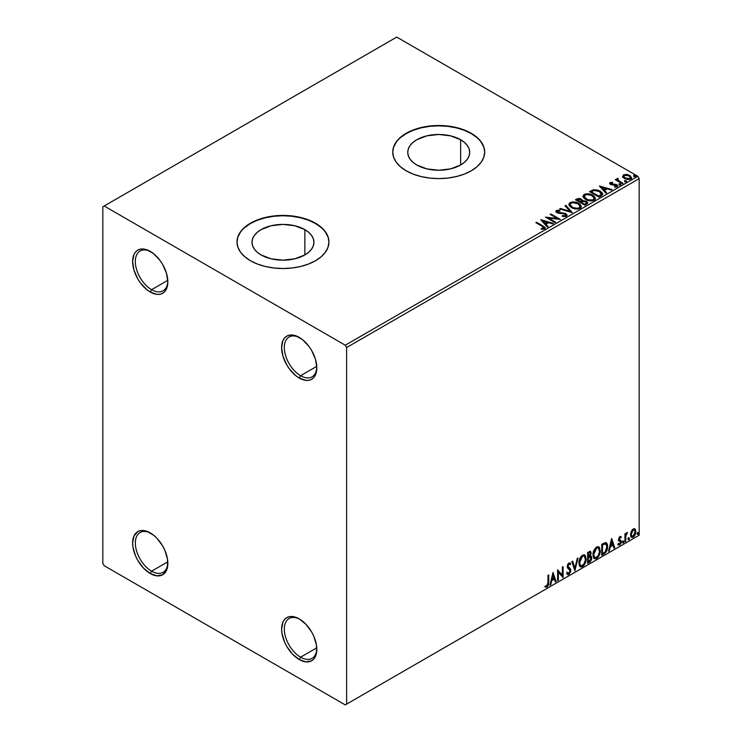 <?xml version="1.0" encoding="UTF-8"?>
<svg xmlns="http://www.w3.org/2000/svg" width="742" height="742" viewBox="0 0 742 742"><rect width="100%" height="100%" fill="white"/><g stroke="black" fill="none" stroke-linecap="round" stroke-linejoin="round"><path stroke-width="1.11" d="M300.575 375.693A22.983 13.273 -120 0 0 316.806 367.067A22.983 13.273 60 0 1 312.067 376.825A22.983 13.273 60 0 1 300.575 375.693L316.778 366.335L300.575 375.693A22.983 13.273 60 0 1 285.559 355.437A22.983 13.273 60 0 1 289.074 337.016A22.983 13.273 60 0 1 299.907 337.786A22.983 13.273 -120 0 0 284.325 347.924A22.983 13.273 -120 0 0 300.575 375.693L299.221 378.04L300.575 375.693M299.221 337.369A24.903 14.376 60 0 1 299.221 337.378A24.903 14.376 60 0 1 316.825 367.874A24.903 14.376 60 0 1 299.221 378.04L295.78 375.665L289.436 368.959L286.764 364.897L282.952 356.095L281.608 347.544L282.952 340.532L284.576 337.953L286.764 336.145L289.436 335.152L295.78 335.783L302.653 339.743L308.997 346.449L311.668 350.521L315.48 359.313L316.825 367.874L315.48 374.877L313.857 377.455L311.668 379.273L308.997 380.256L305.954 380.377L299.221 378.04A24.903 14.376 60 0 1 281.608 347.544A24.903 14.376 60 0 1 299.221 337.369L299.221 337.378M151.581 289.677A22.983 13.273 -120 0 0 167.822 281.051A22.983 13.273 60 0 1 163.082 290.808A22.983 13.273 60 0 1 151.581 289.677L167.794 280.318L151.581 289.677A22.983 13.273 60 0 1 136.574 269.42A22.983 13.273 60 0 1 140.09 251A22.983 13.273 60 0 1 150.923 251.77A22.983 13.273 -120 0 0 135.332 261.907A22.983 13.273 -120 0 0 151.581 289.677L150.227 292.023L151.581 289.677M150.227 251.362L150.227 251.362A24.903 14.376 60 0 1 167.84 281.858A24.903 14.376 60 0 1 150.227 292.023L146.795 289.649L140.451 282.943L137.78 278.881L133.968 270.079L132.623 261.527L133.968 254.515L135.591 251.937L137.78 250.128L140.451 249.136L146.795 249.766L153.668 253.727L160.012 260.433L162.684 264.504L166.496 273.297L167.84 281.858L166.496 288.861L164.872 291.439L162.684 293.257L160.012 294.24L156.97 294.361L150.227 292.023A24.903 14.376 60 0 1 132.623 261.527A24.903 14.376 60 0 1 150.227 251.362L150.227 251.362M151.581 571.182A22.983 13.273 -120 0 0 167.822 562.557A22.983 13.273 60 0 1 163.082 572.323A22.983 13.273 60 0 1 151.581 571.182L167.794 561.833L151.581 571.182A22.983 13.273 60 0 1 136.574 550.926A22.983 13.273 60 0 1 140.09 532.515A22.983 13.273 60 0 1 150.923 533.285A22.983 13.273 -120 0 0 135.332 543.422A22.983 13.273 -120 0 0 151.581 571.182L150.227 573.529L151.581 571.182M150.227 532.867L150.227 532.867A24.903 14.376 60 0 1 167.84 563.363A24.903 14.376 60 0 1 150.227 573.529L143.494 568.094L137.78 560.386L135.591 556.046L132.966 547.197L132.623 543.033L133.968 536.03L137.78 531.634L140.451 530.651L146.795 531.272L153.668 535.242L156.97 538.302L162.684 546.01L164.872 550.36L167.497 559.199L167.497 567.138L166.496 570.375L162.684 574.762L156.97 575.875L150.227 573.529A24.903 14.376 60 0 1 132.623 543.033A24.903 14.376 60 0 1 150.227 532.867L150.227 532.867M300.575 657.199A22.983 13.273 -120 0 0 316.806 648.573A22.983 13.273 60 0 1 312.067 658.339A22.983 13.273 60 0 1 300.575 657.199L316.778 647.84L300.575 657.199A22.983 13.273 60 0 1 285.559 636.942A22.983 13.273 60 0 1 289.074 618.531A22.983 13.273 60 0 1 299.907 619.301A22.983 13.273 -120 0 0 284.325 629.439A22.983 13.273 -120 0 0 300.575 657.199L299.221 659.545L300.575 657.199M299.221 618.884L299.221 618.884A24.903 14.376 60 0 1 316.825 649.38A24.903 14.376 60 0 1 299.221 659.545L292.478 654.11L286.764 646.403L284.576 642.062L281.951 633.214L281.608 629.049L282.952 622.046L284.576 619.468L286.764 617.65L289.436 616.658L292.478 616.537L299.221 618.884L305.954 624.319L311.668 632.026L313.857 636.367L316.482 645.215L316.482 653.155L313.857 658.961L311.668 660.779L305.954 661.892L299.221 659.545A24.903 14.376 60 0 1 281.608 629.049A24.903 14.376 60 0 1 299.221 618.884L299.221 618.884M460.624 139.719L460.624 165.002L450.57 168.879L438.717 170.243L426.863 168.879L416.818 165.002A30.969 17.882 180 0 1 407.748 152.36A30.969 17.882 180 0 1 426.863 135.842A30.969 17.882 180 0 1 460.624 139.719L464.473 142.427L467.339 145.515L469.102 148.873L469.695 152.36L469.102 155.848L467.339 159.205L464.473 162.294L460.624 165.002L460.624 139.719A30.969 17.882 180 0 1 469.695 152.36A30.969 17.882 180 0 1 450.57 168.879A30.969 17.882 180 0 1 416.818 165.002L412.969 162.294L410.103 159.205L408.341 155.848L407.748 152.36L408.341 148.873L410.103 145.515L412.969 142.427L416.818 139.719L426.863 135.842L438.717 134.478L450.57 135.842L460.624 139.719M304.86 229.64L304.86 254.933L294.815 258.81L282.962 260.164L271.108 258.81L261.063 254.933A30.969 17.882 180 0 1 251.992 242.291A30.969 17.882 180 0 1 271.108 225.763A30.969 17.882 180 0 1 304.86 229.64L308.718 232.348L311.575 235.446L313.337 238.794L313.94 242.291L313.337 245.778L311.575 249.127L308.718 252.224L304.86 254.933L304.86 229.64A30.969 17.882 180 0 1 313.94 242.291A30.969 17.882 180 0 1 294.815 258.81A30.969 17.882 180 0 1 261.063 254.933L257.214 252.224L254.348 249.127L252.586 245.778L251.992 242.291L252.586 238.794L254.348 235.446L257.214 232.348L261.063 229.64L271.108 225.763L282.962 224.409L294.815 225.763L304.86 229.64M328.929 242.133A45.967 26.545 0 0 0 315.471 223.518L315.471 223.203A45.967 26.545 180 0 1 328.938 241.975A45.967 26.545 180 0 1 300.556 266.499A45.967 26.545 180 0 1 250.462 260.739L257.428 264.041L265.367 266.499L273.993 268.001L282.962 268.511L291.931 268.001L300.556 266.499L308.505 264.041L315.471 260.739L321.184 256.723L325.432 252.132L328.047 247.151L328.938 241.975L328.047 236.8L325.432 231.819L321.184 227.228L315.471 223.203L308.505 219.91L300.556 217.452L291.931 215.941L282.962 215.43L273.993 215.941L265.367 217.452L257.428 219.91L250.462 223.203L244.739 227.228L240.491 231.819L237.876 236.8L236.995 241.975L237.876 247.151L240.491 252.132L244.739 256.723L250.462 260.739A45.967 26.545 180 0 1 236.995 241.975A45.967 26.545 180 0 1 265.367 217.452A45.967 26.545 180 0 1 315.471 223.203L315.471 223.518A45.967 26.545 0 0 0 265.497 217.74A45.967 26.545 0 0 0 236.995 242.133M484.693 152.203A45.967 26.545 0 0 0 471.226 133.597L471.226 133.282A45.967 26.545 180 0 1 484.693 152.045A45.967 26.545 180 0 1 456.311 176.568A45.967 26.545 180 0 1 406.217 170.818L413.183 174.12L421.131 176.568L429.748 178.08L438.717 178.59L447.686 178.08L456.311 176.568L464.26 174.12L471.226 170.818L476.939 166.792L481.187 162.201L483.812 157.23L484.693 152.045L483.812 146.87L481.187 141.889L476.939 137.307L471.226 133.282L464.26 129.98L456.311 127.531L447.686 126.019L438.717 125.509L429.748 126.019L421.131 127.531L413.183 129.98L406.217 133.282L400.495 137.307L396.247 141.889L393.631 146.87L392.75 152.045L393.631 157.23L396.247 162.201L400.495 166.792L406.217 170.818A45.967 26.545 180 0 1 392.75 152.045A45.967 26.545 180 0 1 421.131 127.531A45.967 26.545 180 0 1 471.226 133.282L471.226 133.597A45.967 26.545 0 0 0 421.252 127.81A45.967 26.545 0 0 0 392.75 152.203M102.823 206.786L102.823 563.363L104.177 565.71L345.262 704.9L639.177 535.214L346.616 704.121L346.616 347.534L639.177 178.636L639.177 535.214L639.177 178.636L637.823 176.29L345.262 345.197L104.177 206.007L396.738 37.1L637.823 176.29L396.738 37.1L102.823 206.786L102.823 563.363L104.177 565.71L345.262 704.9L346.616 704.121L346.616 347.534L345.262 345.197L104.177 206.007L102.823 206.786M622.64 176.67L624.078 178.312L627.389 179.481L629.939 179.323L631.479 178.145L630.32 175.789L627.018 174.463L623.456 174.871L622.64 176.67L624.393 178.497L630.635 179.017L631.553 177.718L629.735 175.409L626.563 174.398L623.456 174.871L622.557 176.809M622.241 183.719L622.974 183.293L618.03 180.176L617.984 178.312L616.871 178.803L617.066 179.889L616.046 179.295L615.313 179.722L622.241 183.719L622.974 183.293L618.383 180.51L617.984 178.312L617.196 178.497L617.066 179.889L616.046 179.295L615.313 179.722L622.241 183.719M615.47 187.16L616.25 186.335L614.515 186.492L614.738 187.105L617.177 186.78L617.724 186.019L616.713 184.739L616.713 185.361L615.406 184.879L616.713 185.361L616.713 184.739L615.406 184.257L615.406 184.879L613.513 184.851L615.406 184.879L615.406 184.257L612.428 184.897L613.513 184.851L613.513 184.229L612.067 184.239L611.631 184.767L612.067 184.239L611.26 183.979L611.26 184.6L611.037 183.033L612.697 182.912L612.53 182.319L612.53 182.894L612.53 182.319L609.859 182.773L609.683 183.524L611.167 184.702L616.361 185.435L616.25 186.335L614.515 186.492L614.738 187.105L617.344 186.678L617.325 185.185L615.406 184.257L611.436 184.062L610.898 183.135L612.697 182.912L611.909 182.282L610.137 182.569L610.137 183.191L611.38 182.912M601.233 195.851L602.727 194.413L602.476 193.068L598.21 190.147L593.581 189.711L589.547 191.649L599.026 197.122L602.773 194.024L600.241 191.084L593.581 189.711L589.547 191.649L599.026 197.122L601.233 195.851M582.451 200.943L581.32 199.106L581.32 199.737L578.741 199.041L576.784 199.635L581.32 199.737L581.32 199.106L576.784 199.014L575.987 200.099L576.784 199.014L575.449 199.784L584.928 205.265L587.562 203.503L587.488 202.325L586.365 201.323L582.451 200.785L581.839 199.468L579.613 198.494L577.814 198.559L575.449 199.784L584.928 205.265L587.701 203.002L586.365 201.323L582.479 200.544L582.479 201.165M572.165 212.629L565.84 205.33L565.052 205.794L569.939 211.275L560.442 208.456L559.644 208.91L572.286 212.564L565.84 205.33L565.052 205.794L569.939 211.275L560.442 208.456L559.644 208.91L572.165 212.629M555.637 222.173L548.579 218.102L560.377 219.437L550.898 213.965L550.165 214.382L557.233 218.463L545.426 217.118L554.905 222.591L555.637 222.173L548.579 218.102L560.377 219.437L550.898 213.965L550.165 214.382L557.233 218.463L545.426 217.118L554.905 222.591L555.637 222.173M542.133 226.31L543.877 227.748L541.298 228.629L541.66 229.259L544.545 228.861L545.175 228.1L544.869 227.265L536.549 222.248L535.817 222.665L542.133 226.31L543.561 228.304L541.298 228.629L541.66 229.259L544.545 228.861L545.184 227.989L542.949 225.939L536.549 222.248L535.817 222.665L542.133 226.31M540.807 219.79L547.244 227.015L548.041 226.56L545.973 224.242L548.635 222.702L552.651 223.899L553.449 223.435L540.927 219.715L547.244 227.015L548.041 226.56L545.973 224.242L548.635 222.702L552.651 223.899L553.449 223.435L540.807 219.79M566.396 216.247L567.018 214.883L565.599 213.483L557.316 211.999L557.437 211.025L559.922 210.997L559.913 210.329L557.242 210.19L555.953 211.006L556.324 212.221L557.836 213.093L565.089 214.021L565.84 214.837L565.487 215.634L562.306 215.653L562.195 216.274L565.441 216.571L567.083 215.254L565.831 213.603L557.687 212.268L557.437 211.025L559.922 210.997L559.913 210.329L556.481 210.459L555.879 211.34L556.992 212.713L565.089 214.021L565.367 215.709L562.306 215.653L562.195 216.274L566.396 216.247M571.479 207.602L574.447 208.762L577.99 208.994L580.476 208.075L581.274 206.434L580.216 204.458L578.278 203.123L572.156 201.954L569.847 202.751L568.882 204.235L569.513 205.979L571.479 207.602C574.141 209.179 577.007 209.43 580.077 208.344L581.283 206.591L578.723 203.364C576.033 201.759 573.149 201.509 570.051 202.622L568.873 204.384L571.479 207.602M585.577 199.459L588.545 200.618L592.088 200.859L594.574 199.941L595.381 198.299L594.314 196.315L592.385 194.979L586.254 193.81L583.945 194.608L582.98 196.101L583.611 197.836L585.577 199.459C588.239 201.036 591.105 201.286 594.175 200.201L595.381 198.457L592.821 195.22C590.14 193.616 587.247 193.365 584.149 194.478L582.98 196.24L585.577 199.459M599.388 185.964L605.834 193.189L606.631 192.734L604.563 190.416L607.225 188.876L611.241 190.073L612.029 189.609L599.388 185.964L605.834 193.189L606.631 192.734L604.563 190.416L607.225 188.876L611.241 190.073L612.029 189.609L599.388 185.964M619.264 184.665L620.85 184.35L619.422 183.747L618.893 184.053L619.264 184.665L620.664 184.767L620.479 183.96L619.078 183.858L619.264 184.665L619.078 183.858M624.857 181.438L626.443 181.122L625.014 180.519L624.486 180.825L624.857 181.438L626.257 181.54L626.072 180.733L624.671 180.631L624.857 181.438L624.671 180.631M633.974 176.169L635.56 175.863L634.122 175.26L633.603 175.557L633.974 176.169L635.375 176.281L635.189 175.474L633.789 175.362L633.974 176.169L633.789 175.362M634.512 528.694L635.18 529.129L633.223 528.944L631.247 531.411L630.7 535.984L631.192 536.995L632.907 537.384L634.391 536.169L635.532 533.86L635.356 529.352L634.345 528.656L632.629 529.38L631.247 531.411L630.542 534.657L631.627 537.384L633.223 537.227L635.894 531.569L634.8 528.814M624.949 541.864L625.682 541.437L625.914 535.325L627.38 532.487L625.682 534.62L625.682 533.442L624.949 533.86L624.949 541.864L625.682 541.437L625.794 535.937L627.5 532.524L625.682 534.62L625.682 533.442L624.949 533.86L624.949 541.864M620.247 537.486L619.403 537.282L620.878 537.894L621.304 536.967L620.627 536.522L621.304 536.967L619.895 536.642L619.292 537.18L618.522 539.851L618.921 540.853L620.405 541.595L620.525 542.736L618.262 544.776L619.765 544.999L621.1 543.098L621.175 540.927L619.236 539.082L619.783 537.709L620.878 537.894L621.304 536.967L619.895 536.642L618.513 539.536L618.745 540.64L620.572 542.254L619.681 544.062L618.689 543.793L618.587 545.073L618.049 544.758M603.942 553.996L606.251 551.77L607.475 548.06L607.123 543.84L605.713 542.597L601.734 544.313L601.734 555.266L603.942 553.996L601.734 554.636L603.942 553.996C606.464 552.131 607.679 549.655 607.568 546.557C607.679 544.248 606.965 542.921 605.426 542.578L601.734 544.313L601.734 555.266L603.942 553.996M587.636 563.401L590.484 561.518L591.643 559.106L591.55 556.695L590.27 555.981L591.161 553.133L590.289 551.287L587.636 552.456L587.636 563.401L589.528 562.306L591.773 557.91L590.27 555.981L591.161 553.133L590.502 551.371L587.636 552.456L587.636 563.401M574.874 570.774L578.037 558.003L577.239 558.457L574.939 568.094L572.629 561.119L571.832 561.583L574.874 570.774L578.037 558.003L577.239 558.457L574.939 568.094L572.629 561.119L571.832 561.583L574.874 570.774M558.346 580.318L558.346 572.175L563.085 577.582L563.085 566.638L562.353 567.055L562.353 575.217L557.613 569.791L557.613 580.736L558.346 580.318L557.613 580.114L558.346 580.318L558.346 572.175L563.085 577.582L563.085 566.638L562.353 567.055L562.353 575.217L557.613 569.791L557.613 580.736L558.346 580.318M545.212 586.913L547.002 587.145L546.464 586.829L547.893 584.937L548.199 581.997L546.464 586.829L547.002 587.145L548.737 582.303L548.199 581.997L548.199 575.226L548.199 581.997L548.737 582.303L548.737 574.911L548.013 575.338L547.93 584.353L547.179 585.892L545.583 585.855L545.212 586.913L547.002 587.145L548.551 584.844L548.737 574.911L548.013 575.338L548.013 582.618L547.002 586.022L545.583 585.855L545.574 587.163M552.994 572.453L549.952 585.16L550.749 584.705L551.723 580.634L554.385 579.094L555.359 582.043L556.157 581.58L552.994 572.453L549.952 585.16L550.749 584.705L551.723 580.634L554.385 579.094L555.359 582.043L556.157 581.58L552.994 572.453M569.633 564.476L568.363 563.799L570.171 564.783L570.737 563.781L569.986 562.918L568.91 562.992L567.213 566.517L567.593 567.973L570.134 570.811L568.808 573.436L567.324 572.462L566.73 573.362L567.63 574.614L568.864 574.521L570.737 571.507L570.589 569.077L567.945 566.053L568.687 564.263L569.531 564.05L570.171 564.783L570.737 563.781L570.042 562.955L568.687 563.132L567.621 564.588L567.305 567.333L569.773 569.708L570.106 571.21L568.669 573.501L567.324 572.462L566.73 573.362L567.166 574.169L568.864 574.521L567.37 574.41M578.881 563.03L579.363 565.627L580.93 567.009L582.544 566.628L584.149 565.135L586.134 559.783L585.299 555.489L584.112 554.756L582.062 555.433L579.307 560.024L578.881 563.03L580.383 566.805L582.544 566.628C585.011 564.486 586.226 561.87 586.18 558.772L584.687 554.96L582.489 555.146C580.031 557.316 578.834 559.941 578.881 563.03M592.988 554.895L593.47 557.492L595.028 558.865L596.642 558.485L598.256 556.992L600.232 551.64L599.397 547.346L598.219 546.613L596.16 547.29L593.405 551.89L592.988 554.895L594.481 558.661L596.642 558.485C599.109 556.352 600.324 553.727 600.278 550.629L598.785 546.817L596.587 547.012C594.129 549.173 592.932 551.798 592.988 554.895M611.584 538.636L608.542 551.334L609.34 550.879L610.314 546.808L612.975 545.268L613.949 548.217L614.738 547.754L611.705 538.562L608.542 551.334L609.34 550.879L610.314 546.808L612.975 545.268L613.949 548.217L614.738 547.754L611.584 538.636M622.64 542.421L622.992 543.051L623.512 542.745L623.707 541.206L622.677 542.087L623.252 542.986L623.855 541.725L623.252 541.159L622.64 542.421L623.252 542.986M628.233 539.193L628.576 539.824L629.105 539.517L629.299 537.978L628.27 538.859L628.845 539.759L629.448 538.497L628.845 537.931L628.233 539.193L628.845 539.759M637.35 533.934L638.222 534.259L638.417 532.71L637.387 533.6L637.953 534.49L638.565 533.229L637.953 532.673L637.35 533.934L637.953 534.49M483.812 147.185L481.187 142.204M476.939 137.613L471.226 133.597L464.26 130.295L456.311 127.837L447.686 126.335L438.717 125.825L429.748 126.335L421.131 127.837L413.183 130.295L406.217 133.597L400.495 137.613M396.247 142.204L393.631 147.185M328.047 237.106L325.432 232.125M321.184 227.544L315.471 223.518L308.505 220.216L300.556 217.768L291.931 216.256L282.962 215.746L273.993 216.256L265.367 217.768L257.428 220.216L250.462 223.518L244.739 227.544M240.491 232.125L237.876 237.106M545.036 586.848L546.464 586.829L544.674 586.597M552.873 572.972L556.157 581.58L555.183 581.515L555.61 581.264L552.873 572.972M553.847 578.779L554.385 579.094L553.847 578.779L551.185 580.318L551.723 580.634L551.185 580.318L550.212 584.39L550.749 584.705L550.128 584.436L551.185 580.318L553.847 578.779M552.512 574.753L551.491 579.01L552.039 579.326L551.491 579.01L552.512 574.753L554.079 578.148L552.039 579.326L553.05 575.069L552.512 574.753M557.613 569.856L562.353 575.217L557.613 569.856M562.538 566.944L562.538 577.22L562.538 566.944M562.612 577.313L563.085 577.582L562.612 577.313M557.798 571.859L558.346 572.175L557.798 571.859L557.798 580.003L557.798 571.859M568.808 573.436L567.788 573.241M566.777 572.156L568.27 573.121M570.199 563.475L569.763 564.235L570.199 563.475M568.901 564.115L568.363 563.799L567.407 565.738L567.945 566.053L568.901 564.115L568.363 563.799L568.984 563.744M568.381 567.213L567.407 565.738L568.381 567.213M570.858 570.403L568.743 567.472L570.858 570.403L570.32 570.097L568.316 574.215L568.864 574.521L570.858 570.403M567.231 574.373L569.179 573.445L570.292 570.626L569.847 568.418L567.426 566.109L568.363 563.799M567.732 573.232L567.018 572.62M572.258 561.332L574.939 568.094L572.258 561.332M577.322 558.411L574.577 569.875L577.322 558.411M584.408 554.831L585.633 558.457C585.679 561.555 584.473 564.17 581.997 566.313L580.123 566.619M579.743 566.424L582.424 566.035L584.77 562.714L585.633 558.457L584.761 555.174M585.438 556.602L585.16 555.823M580.689 565.497L579.233 563.762L579.585 559.31L581.635 556.175L583.787 555.879M584 556.036L581.978 555.943L584.26 556.148L585.447 559.19C585.494 561.685 584.52 563.799 582.516 565.515L580.819 565.645L579.075 562.297L580.55 565.46M579.613 562.603L582.516 556.259L581.978 555.943L579.075 562.297L579.613 562.603L581.227 557.483L582.86 556.092L584.464 556.277L585.41 560.006L583.815 564.31L581.236 565.803L580.309 565.2L579.613 562.603M590.205 551.278L591.161 553.133L590.623 552.818L590.215 554.784M589.751 552.484L587.822 552.846L590.066 552.54L590.428 553.801L589.732 555.675L590.27 555.981L587.822 556.352L587.822 552.846L589.575 552.261M591.077 556.12L590.27 555.981M590.771 556.008L591.773 557.91L591.226 557.594L588.99 562L589.528 562.306L587.636 562.779L590.669 560.052L591.226 557.594L590.697 555.925M590.131 554.97L590.623 552.818L590.085 551.148M590.233 557.01L587.822 557.474L589.89 557.038L591.04 558.336L589.204 561.379L587.822 561.546L587.822 557.474L589.482 556.704L590.335 557.186M590.428 553.578L588.369 556.667L588.369 553.161L587.822 552.846L587.822 556.352L588.369 556.667L588.369 553.161L589.946 552.493L590.428 553.578M589.89 557.038L590.975 557.743L590.539 560.145L588.369 561.861L588.369 557.789L587.822 557.474L587.822 561.546L588.369 561.861L588.369 557.789L590.539 557.112L590.001 556.797M598.506 546.687L599.74 550.314C599.786 553.411 598.571 556.036 596.104 558.169L594.221 558.476M593.841 558.29L596.522 557.891L598.868 554.58L599.74 550.314L598.859 547.039M599.536 548.468L599.258 547.679M594.796 557.353L593.331 555.619L593.683 551.167L595.733 548.032L597.885 547.735M598.098 547.893L596.076 547.8L598.367 548.013L599.545 551.046C599.592 553.551 598.618 555.656 596.614 557.381L594.917 557.502L593.173 554.153L594.657 557.316M593.711 554.469L596.614 548.115L596.076 547.8L593.173 554.153L593.711 554.469L594.231 551.482L595.622 548.969L597.291 547.846L598.562 548.143L599.508 551.862L597.913 556.166L595.334 557.669L594.407 557.066L593.711 554.469M606.242 542.773L605.426 542.578M605.964 542.652L607.03 546.251C607.142 549.34 605.926 551.825 603.394 553.68L605.389 551.946L606.743 548.792L606.928 544.795L605.917 542.606M605.509 543.867L606.761 545.797L606.502 549.432L605.203 551.862L602.467 553.717L602.467 545.018L605.509 543.867L604.498 543.524L605.045 543.84L601.92 544.702L605.045 543.84C606.335 544.034 606.937 545.082 606.845 546.984L605.203 551.862L602.467 553.717L601.92 553.411L602.467 553.717L602.467 545.018L601.92 544.702L601.92 553.411L601.92 544.702L605.361 543.738M605.045 543.84L605.806 543.988L605.259 543.673M611.454 539.146L614.738 547.754L613.773 547.689L614.2 547.448L611.454 539.146M612.428 544.953L612.975 545.268L612.428 544.953L609.766 546.492L610.314 546.808L609.766 546.492L608.792 550.564L609.34 550.879L608.718 550.61L609.766 546.492L612.428 544.953M611.102 540.927L610.082 545.194L610.62 545.5L610.082 545.194L611.102 540.927L612.66 544.322L610.62 545.5L611.64 541.243L611.102 540.927M621.304 536.967L620.368 536.327M620.766 536.652L620.377 537.505L620.766 536.652M620.34 537.588L619.403 537.282L618.698 538.766L619.236 539.082L619.941 537.598L620.878 537.894M619.941 537.598L619.403 537.282L619.95 537.264M619.412 539.703L621.063 540.695L619.412 539.703L621.063 540.695L620.525 540.38L620.766 541.484L621.304 541.799L621.063 540.695M618.262 544.776L619.765 544.999L621.304 541.799L620.766 541.484L619.227 544.684L619.765 544.999L617.724 544.461M619.681 544.062L618.689 543.793M618.142 543.478L619.143 543.747M618.745 540.64L620.405 541.595M618.828 540.816L618.197 540.324M619.088 540.909L619.7 541.141M618.355 544.869L620.386 543.237L620.34 540.157M618.874 539.388L619.403 537.282M622.705 540.844L623.252 541.159M623.855 541.725L623.317 541.41L622.705 542.671L622.102 542.105M622.64 542.708L623.28 541.113M625.135 533.748L625.682 534.62L625.135 533.748M626.183 533.377L626.814 532.663L627.157 533.572L626.239 533.34M625.506 534.518L625.135 541.131L625.682 541.437L624.949 541.233L625.552 534.388M628.298 537.616L628.845 537.931M629.448 538.497L628.91 538.182L628.298 539.443L627.695 538.877M628.233 539.471L628.873 537.885M635.18 529.129L635.894 531.569L635.347 531.253L632.676 536.911L633.223 537.227L631.377 537.189M630.941 536.976L632.982 536.716L634.698 534.342L635.337 530.882L634.466 528.647M634.03 529.751L632.676 529.621L634.317 529.853L635.161 531.995L633.214 536.243L632.063 536.327L630.728 533.925L631.312 535.854L630.728 533.925L631.192 531.606L632.444 529.769L633.881 529.621M631.275 534.24L633.214 529.927L632.676 529.621L630.728 533.925L631.275 534.24L632.351 530.762L633.445 529.816L634.429 529.927L635.152 532.264L634.085 535.436L631.998 536.29L631.275 534.24M637.415 532.357L637.953 532.673M638.565 533.229L638.027 532.914L637.415 534.184L636.812 533.619M637.35 534.212L637.99 532.617M554.079 578.148L552.039 579.326L553.05 575.069L554.079 578.148M612.66 544.322L610.62 545.5L611.64 541.243L612.66 544.322M345.262 345.197L637.823 176.29L639.177 178.636L346.616 347.534L345.262 345.197M346.616 704.121L639.177 535.214L346.616 704.121M545.175 228.48L543.84 227.098L536.364 222.98L536.549 222.248L536.549 222.869L542.949 226.57L542.949 225.939L545.12 228.286M543.877 228.378L541.298 229.25L542.949 229.13L542.949 228.499L542.949 229.13L543.561 228.926L543.775 228.119M543.877 228.443L543.877 227.822L543.561 228.304M541.437 220.495L552.734 223.852L541.437 220.495M545.973 224.863L547.67 226.774L545.973 224.863M543.153 221.7L545.314 224.121L547.355 222.943L547.355 222.322L547.355 222.943L545.314 224.121L543.153 221.079L547.355 222.322L545.314 223.5L543.153 221.079L543.153 221.7M546.566 217.777L557.233 219.094L557.233 218.463L557.233 219.094L546.566 217.777M550.703 214.698L550.898 213.965L550.898 214.586L559.255 219.419L550.703 214.698M548.579 218.723L548.579 218.102L548.579 218.723L555.09 222.489L548.579 218.723M565.849 215.699L564.662 216.543L562.306 216.284L562.306 215.653L562.306 216.284L565.367 216.339L565.784 215.31M565.858 215.634L565.858 215.004L565.367 215.709M555.943 211.655L556.481 210.459L556.481 211.08L559.913 210.951L559.913 210.329L559.913 210.988L557.242 210.811L555.879 211.943M557.196 211.85L557.437 211.025M557.437 211.655L557.687 212.898L557.687 212.268L557.687 212.898L559.347 213.353L559.347 212.722L559.347 213.353L561.193 213.371L561.193 212.75L561.193 213.371L565.831 214.234L565.831 213.603L567.036 215.551M567.018 215.505L564.829 213.798L558.67 213.26L557.131 211.952M560.358 209.123L560.442 208.456L560.442 209.077L569.939 211.897L569.939 211.275L569.939 211.897L560.358 209.123M565.423 206.202L565.84 205.33L571.655 212.481L565.84 205.961L565.423 206.202M568.901 204.709L570.051 203.243C573.149 202.139 576.033 202.38 578.723 203.994L581.255 206.897M581.274 207.064L579.53 204.514L575.727 202.807L571.015 202.826L568.882 204.866M580.068 207.046L578.306 208.752L574.577 208.734L571.553 207.389L570.125 205.107M570.153 204.931L572.203 207.806C574.327 209.068 576.617 209.272 579.075 208.419L579.075 207.797C576.617 208.65 574.327 208.446 572.203 207.176L570.116 204.597L571.062 203.16C573.547 202.306 575.857 202.51 577.99 203.781L580.068 206.313L579.075 208.419L580.031 206.628M582.451 200.785L582.451 201.416L586.365 201.945L586.365 201.323L587.645 203.308M587.655 203.336L585.531 201.564L582.451 201.416M586.458 203.419L584.687 204.903L581.162 202.872L581.162 202.241L582.804 201.425L585.642 201.741L586.468 202.798L585.521 204.421L586.384 203.095M581.422 201.138L580.884 201.889M580.559 202.093L580.559 201.472L580.188 202.306L577.146 200.553L577.146 199.932L580.606 199.542L581.431 200.553L580.559 202.093L581.338 200.85M580.188 201.685L577.146 199.932L577.146 200.553L580.188 202.306L580.188 201.685L577.146 199.932L578.881 199.144L580.606 199.542L581.422 200.516L580.188 201.685M585.521 203.8L584.687 204.903L585.521 203.8L584.687 204.282L581.162 202.241L581.162 202.872L584.687 204.903L584.687 204.282L581.162 202.241L583.156 201.342L585.03 201.472L586.458 202.789L585.521 203.8M583.008 196.565L584.149 195.109C587.247 193.996 590.14 194.246 592.821 195.851L595.362 198.763M595.381 198.921L593.628 196.37L589.834 194.673L585.113 194.682L582.98 196.723M594.045 198.188L593.183 200.284L589.593 200.757L585.651 199.246L584.223 196.973M594.166 198.902L593.183 200.284C590.715 201.138 588.425 200.924 586.301 199.663L584.251 196.788M585.16 195.025C587.645 194.163 589.964 194.376 592.097 195.647L594.166 198.17L593.183 199.654C590.715 200.507 588.425 200.303 586.301 199.041L584.223 196.454L585.16 195.025L586.857 194.515L591.374 195.276L594.138 197.873L593.758 199.208L592.413 199.988L587.812 199.728L584.353 197.122L585.16 195.025M602.643 194.024L600.241 191.714L596.327 190.304L593.387 190.379L590.085 191.965L590.984 190.815L590.984 191.445L593.581 190.342L593.581 189.711L593.581 190.342L600.241 191.714L600.241 191.084L602.745 194.339M601.484 194.358L598.785 196.76L591.244 192.41L598.785 196.76L598.785 196.138L591.244 191.788L591.244 192.41L591.244 191.788L594.092 190.453L599.508 191.501L601.28 195.044L601.484 194.395L599.564 196.315L601.28 194.423L598.785 196.138L598.785 196.76L599.564 195.684L598.785 196.138L591.244 191.788L593.758 190.546L596.318 190.379L598.952 191.204L601.27 193.05L601.28 194.423M600.018 186.669L611.315 190.026L600.018 186.669M604.563 191.037L606.26 192.948L604.563 191.037M601.734 187.874L603.905 190.304L605.945 189.127L605.945 188.496L605.945 189.127L603.905 190.304L601.734 187.253L605.945 188.496L603.905 189.674L601.734 187.253L601.734 187.874M611.26 183.979L611.037 183.033M617.669 186.344L616.713 185.361L617.659 186.307M609.711 183.599L610.137 182.569L610.564 184.415L616.027 185.175L616.25 186.965L616.027 185.806L616.25 186.965L615.424 187.16M616.027 185.175L616.25 186.335M610.137 182.569L609.646 183.895M611.909 182.903L609.692 183.636M616.537 186.363L616.25 186.965M611.26 184.6L610.898 183.756M619.264 185.287L619.078 184.48L620.479 184.591L620.479 183.96L620.664 185.398M620.664 184.767L620.479 183.96M620.72 184.767L619.023 184.526M615.86 180.028L616.046 179.295L617.066 180.51L617.066 179.889L617.066 180.51L615.86 180.028M616.852 179.462L617.196 178.497L617.066 179.889M617.196 178.497L617.196 179.119L617.984 178.312L618.03 179.007L616.806 179.61M617.761 179.814L617.919 179.054M617.919 179.675L618.383 181.141L618.383 180.51L618.383 181.141L620.646 182.578L620.646 181.957L622.427 183.608L617.678 180.037M624.857 182.059L624.671 181.252L626.072 181.363L626.072 180.733L626.257 182.17M626.257 181.54L626.072 180.733M626.313 181.54L624.616 181.298M622.64 177.301L623.456 174.871L623.456 175.502L626.563 175.029L626.563 174.398L626.563 175.029L629.735 176.04L629.735 175.409L631.516 178.024M631.479 178.776L630.811 176.837L627.454 175.168L624.124 175.205L622.594 176.494M630.394 177.932L629.531 179.276L627.342 179.471L624.681 178.423L623.725 176.661M623.734 176.577L624.56 175.242L627.398 175.195L629.819 176.429L630.162 178.219L628.641 178.868L626.146 178.544L623.734 176.577L625.126 178.711L625.126 178.08L625.126 178.711L629.782 179.147L629.782 178.525L625.126 178.08L623.688 176.29L624.31 175.362L629.012 175.835L630.431 177.57L629.782 179.147L630.375 177.876M633.974 176.8L633.789 175.993L635.189 176.095L635.189 175.474L635.375 176.902M635.375 176.281L635.189 175.474M635.43 176.271L633.724 176.04M547.355 222.322L545.314 223.5L543.153 221.079L547.355 222.322M577.99 203.781L579.641 205.163L580.049 206.582L579.242 207.695L577.406 208.307L572.917 207.547L570.134 204.82L570.746 203.382L572.759 202.659L577.99 203.781M605.945 188.496L603.905 189.674L601.734 187.253L605.945 188.496M580.383 566.805L579.845 566.489M584.26 556.148L583.722 555.832M580.819 565.645L580.272 565.33M590.066 552.54L589.519 552.224M594.481 558.661L593.943 558.346M598.367 548.013L597.82 547.698M594.917 557.502L594.37 557.196M620.544 537.598L620.006 537.291M619.644 539.907L619.106 539.601M619.004 544.081L618.466 543.765M620.21 541.428L619.663 541.122M631.627 537.384L631.09 537.069M634.317 529.853L633.77 529.547M632.063 536.327L631.516 536.012M545.184 227.989L545.184 228.61M581.283 206.591L581.283 207.222M580.068 206.313L580.068 206.935M570.116 204.597L570.116 205.219M581.431 200.553L581.431 201.184M586.468 202.798L586.468 203.429M595.381 198.457L595.381 199.079M594.166 198.17L594.166 198.8M584.223 196.454L584.223 197.075M610.805 183.367L610.805 183.997M616.556 185.89L616.556 186.52M620.868 184.47L620.868 185.092M626.461 181.243L626.461 181.864M631.553 177.718L631.553 178.34M630.431 177.57L630.431 178.191M623.688 176.29L623.688 176.911M635.579 175.975L635.579 176.605"/></g></svg>
